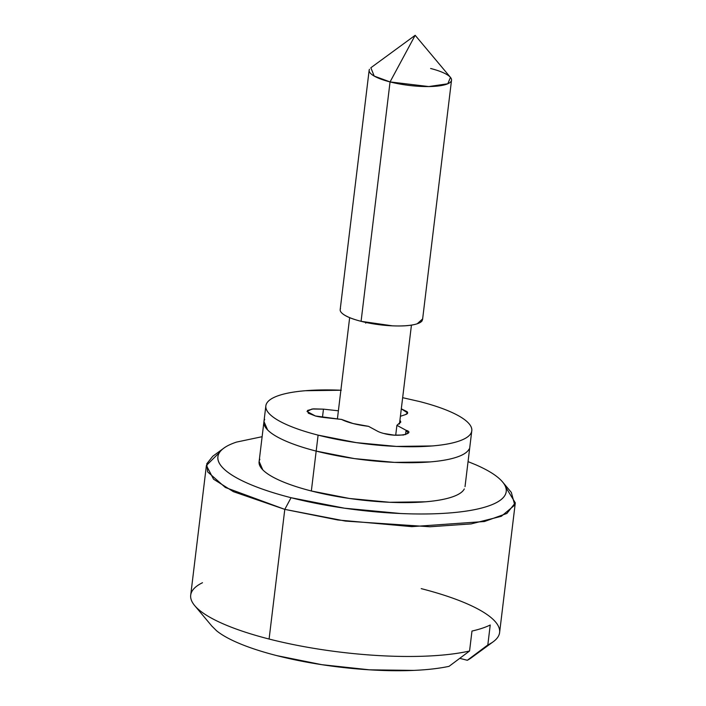 <?xml version="1.0" encoding="UTF-8"?>
<svg xmlns="http://www.w3.org/2000/svg" width="706" height="706" viewBox="0 0 706 706"><rect width="100%" height="100%" fill="white"/><g stroke="black" fill="none" stroke-linecap="round" stroke-linejoin="round"><path stroke-width="1.06" d="M340.495 308.646A41.486 10.29 6.9 0 0 361.084 321.318L390.056 81.922L428.78 86.556L447.798 83.767L450.472 77.395L415.172 35.3L370.844 67.767L374.206 76.08L390.056 81.922L415.172 35.3L390.056 81.922A41.486 10.29 -173.1 0 1 369.467 69.259M223.07 448.716L212.735 456.279L206.752 463.816L207.67 471.89L225.338 487.467L284.792 509.37L291.066 497.712A145.207 36.032 -173.1 0 1 225.938 446.766M365.823 322.43L365.734 323.154M259.861 459.332A103.72 25.734 6.9 0 0 311.346 490.988L316.173 451.09A103.72 25.734 -173.1 0 1 264.697 419.426A103.72 25.734 6.9 0 0 316.173 451.09C304.286 448.054 294.137 444.701 285.718 441.038C277.308 437.376 271.28 433.687 267.627 429.954L263.956 421.508M498.815 635.374A155.576 38.601 6.9 0 0 421.217 588.636A155.576 38.601 -173.1 0 1 493.6 641.472A155.576 38.601 -173.1 0 1 487.82 644.957L467.319 660.278A134.837 33.456 6.9 0 0 471.334 657.78M191.502 592.299A155.576 38.601 6.9 0 0 269.092 639.036L284.792 509.37L233.359 491.658L213.539 479.18L206.399 465.475L219.592 452.387M505.646 487.025L515.301 502.857L506.899 513.43L484.448 521.513L411.819 526.641L337.847 519.987L284.792 509.37L269.092 639.036A155.576 38.601 6.9 0 0 469.561 651.003L471.979 631.058A155.576 38.601 6.9 0 0 490.229 625.004L487.82 644.957L490.229 625.004A155.576 38.601 -173.1 0 1 471.979 631.058L469.561 651.003A155.576 38.601 -173.1 0 1 269.092 639.036A155.576 38.601 -173.1 0 1 199.374 610.178A155.576 38.601 -173.1 0 1 202.498 582.715M211.879 626.098L216.504 630.696C221.887 635.144 229.777 639.504 240.155 643.801C250.542 648.09 262.764 652.035 276.823 655.627L321.848 664.681L369.52 669.826L413.795 670.4C427.483 669.8 439.247 668.441 449.06 666.332L469.561 651.003L449.06 666.332A134.837 33.456 6.9 0 1 321.415 664.62A134.837 33.456 6.9 0 1 216.212 630.467M487.82 644.957L467.319 660.278L459.747 658.345L467.319 660.278L471.599 657.586M341.272 390.241L305.38 390.718C294.614 391.609 285.868 393.171 279.144 395.404C272.419 397.628 268.227 400.355 266.568 403.576C264.909 406.797 265.897 410.274 269.551 413.998C273.204 417.723 279.241 421.42 287.651 425.083C296.07 428.745 306.219 432.09 318.106 435.134L356.283 442.627L396.366 446.421L432.257 445.945C443.015 445.054 451.761 443.492 458.485 441.259C465.21 439.035 469.402 436.308 471.07 433.087C472.729 429.866 471.732 426.389 468.078 422.665C464.424 418.94 458.388 415.243 449.978 411.58C441.568 407.918 431.419 404.573 419.523 401.529A103.72 25.734 -173.1 0 1 471.008 433.193A103.72 25.734 -173.1 0 1 318.106 435.134L316.173 451.09A103.72 25.734 6.9 0 0 469.075 449.148A103.72 25.734 -173.1 0 1 316.173 451.09L354.35 458.591L394.433 462.386L430.325 461.9C441.082 461.009 449.828 459.447 456.553 457.223C463.277 454.991 467.469 452.264 469.137 449.042C467.469 452.264 463.277 454.991 456.553 457.223C449.828 459.447 441.082 461.009 430.325 461.9L394.433 462.386L354.35 458.591L316.173 451.09L311.346 490.988A103.72 25.734 6.9 0 0 464.248 489.055M262.12 436.696L236.519 442.088C227.103 445.212 221.234 449.025 218.913 453.534C216.583 458.044 217.977 462.907 223.087 468.122C228.206 473.338 236.651 478.509 248.433 483.636C260.205 488.764 274.422 493.459 291.066 497.712L344.51 508.205L400.629 513.518C419.055 514.321 435.805 514.1 450.869 512.847C465.942 511.594 478.183 509.405 487.59 506.29C497.006 503.175 502.875 499.354 505.205 494.844C507.535 490.335 506.14 485.472 501.022 480.257C495.912 475.041 487.467 469.869 475.685 464.742L468.052 461.618M464.31 488.94C462.642 492.17 458.45 494.888 451.725 497.121C445.001 499.345 436.255 500.907 425.497 501.807L389.606 502.284L349.523 498.489L311.346 490.988C299.459 487.952 289.31 484.598 280.891 480.936C272.481 477.274 266.444 473.585 262.791 469.861L259.128 461.415M505.584 486.928A145.207 36.032 -173.1 0 1 440.729 513.518A145.207 36.032 -173.1 0 1 291.066 497.712L284.792 509.37L345.402 521.081L430.007 526.764L471.167 523.896L501.322 516.298L514.762 505.072L511.338 492.417L502.513 481.889M341.669 312.864C344.704 315.961 351.182 318.785 361.084 321.318L392.386 325.828C403.355 326.313 411.633 325.625 417.237 323.763L422.638 318.909M430.625 68.482A41.486 10.29 -173.1 0 1 451.213 81.146A41.486 10.29 -173.1 0 1 390.056 81.922L361.084 321.318A41.486 10.29 6.9 0 0 422.25 320.542M401.308 408.836L407.6 412.931L405.473 414.607L400.408 416.284L405.473 414.607C407.715 413.866 408.227 412.878 407.009 411.633L401.308 408.827M419.523 401.529L402.658 397.69M383.711 433.449C399.331 437.932 415.605 432.99 406.082 430.298L405.562 434.622L406.082 430.298L396.904 425.339L400.734 422.197L399.949 420.07L400.752 421.879L396.904 425.339L406.082 430.298L408.183 433.149L403.55 435.011L394.098 435.125L383.711 433.449A16.6 4.121 -173.1 0 1 377.631 431.26L368.506 426.327A32.149 7.978 -173.1 0 1 353.097 423.538A32.149 7.978 -173.1 0 1 341.616 419.452L323.639 417.449A16.6 4.121 -173.1 0 1 315.379 415.975L308.31 413.186L307.542 410.433L313.402 408.871L323.454 409.145L338.386 410.804L323.454 409.145L322.465 417.317L323.454 409.145L312.034 409.012L307.004 411.448L315.379 415.975L341.616 419.452L353.097 423.538L368.506 426.327L377.631 431.26M264.635 419.54C262.976 422.762 263.973 426.23 267.627 429.954C271.28 433.687 277.308 437.376 285.718 441.038C294.137 444.701 304.286 448.054 316.173 451.09L318.106 435.134A103.72 25.734 -173.1 0 1 266.621 403.47A103.72 25.734 -173.1 0 1 340.874 390.224M396.904 425.339L395.704 435.24L396.904 425.339M369.15 70.212L340.186 309.607M349.655 317.665L337.397 418.985M259.093 461.733L265.853 405.871M471.105 657.948L493.273 641.719M190.708 595.14L206.399 465.475M499.61 632.523L515.301 502.857M194.671 605.58L212.321 626.637M465.025 486.655L471.784 430.792M411.439 325.122L399.464 424.068M451.531 80.184L422.559 319.58"/></g></svg>

